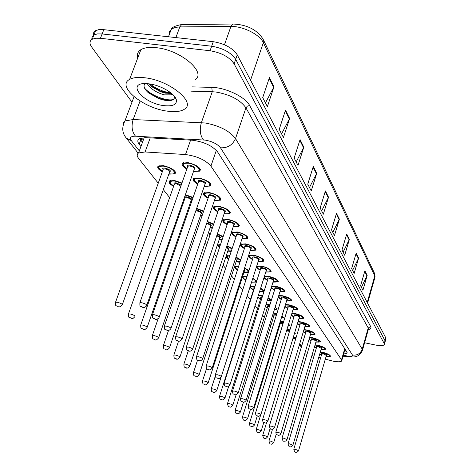 <?xml version="1.0" encoding="UTF-8"?>
<svg xmlns="http://www.w3.org/2000/svg" width="476" height="476" viewBox="0 0 476 476"><rect width="100%" height="100%" fill="white"/><g stroke="black" fill="none" stroke-linecap="round" stroke-linejoin="round"><path stroke-width="0.71" d="M287.04 329.136L289.949 329.916M280.007 324.394L279.436 324.138M280.376 321.098L283.565 321.871M273.771 316.296L272.492 315.689M273.402 312.768L276.901 313.505M267.286 307.877L265.245 306.824M266.096 304.134L269.94 304.801M260.533 299.106L257.695 297.488M258.414 295.221L262.657 295.745M253.494 289.967L249.852 287.528M250.305 286.118L255.035 286.308M256.38 282.095L251.566 282.173M245.818 280.287L242.254 277.567M242.57 276.604L247.044 276.473M248.347 272.439L243.968 272.272M237.441 269.969C234.936 268.571 234.019 267.452 234.692 266.62L238.66 266.227M239.969 262.205L236.066 261.931M228.659 259.123C226.635 257.819 225.957 256.796 226.635 256.046L229.837 255.552M231.193 251.441L227.796 251.114M219.46 247.675L218.139 246.348L217.931 245.414L218.21 244.985L220.543 244.432M221.977 240.13L219.138 239.791M209.827 235.531L209.392 233.395L210.713 232.901M212.29 228.242L210.053 227.921M199.819 222.375L200.223 221.179M202.092 215.729L200.521 215.467M191.334 202.544L190.495 202.389M184.283 200.2L183.599 199.837M173.603 186.354C169.563 184.093 168.218 182.278 169.569 180.916L174.609 180.541L181.957 183.022M162.346 171.765C158.157 169.367 156.806 167.451 158.3 166.017L163.316 165.63C172.241 168.016 176.138 170.783 175.013 173.942L168.837 174.139M316.35 348.01L314.422 347.075M315.1 344.791L317.665 345.154C322.829 346.51 325.417 347.885 325.429 349.283L321.092 349.426M311.06 340.685L308.96 339.644M309.644 337.341L312.375 337.71C317.676 339.096 320.318 340.518 320.312 341.976L315.885 342.131M305.568 333.075L303.277 331.909M303.974 329.612L306.883 329.975C312.321 331.397 315.023 332.867 314.987 334.384L310.477 334.557M299.85 325.167L297.369 323.864M298.065 321.574L301.171 321.931C306.758 323.388 309.519 324.912 309.459 326.5L304.848 326.685M293.906 316.945L291.217 315.481M291.907 313.22L295.227 313.565C300.969 315.058 303.795 316.635 303.7 318.295L298.999 318.498M287.712 308.377L284.809 306.74M285.487 304.527L289.039 304.842C294.947 306.377 297.833 308.014 297.702 309.751L292.901 309.977M281.256 299.452L278.121 297.607M278.787 295.477L282.583 295.757C288.67 297.339 291.621 299.035 291.455 300.856L286.546 301.094M274.527 290.146L271.147 288.057M271.778 286.046L275.854 286.278C282.119 287.903 285.148 289.67 284.934 291.574L279.918 291.83M267.5 280.429L263.865 278.055M264.442 276.229L268.821 276.377C275.289 278.055 278.389 279.894 278.121 281.893L272.998 282.161M260.152 270.279L256.261 267.542M256.748 266.013L261.473 266.03C268.155 267.756 271.332 269.678 271.005 271.778L265.763 272.064M248.656 255.416L253.785 255.201C260.693 256.992 263.948 258.992 263.555 261.205L258.194 261.502M252.47 259.658L248.323 256.445M244.42 248.543C240.921 246.788 239.601 245.336 240.463 244.188L245.729 243.861C252.881 245.711 256.225 247.806 255.755 250.138L250.269 250.447M235.989 236.893C232.377 235.049 231.044 233.526 231.985 232.324L237.286 231.967C244.7 233.889 248.127 236.084 247.574 238.541L241.957 238.857M227.135 224.666C223.405 222.72 222.06 221.12 223.101 219.864L228.42 219.484C236.114 221.483 239.636 223.78 238.982 226.38L233.234 226.701M217.835 211.82C213.98 209.767 212.623 208.083 213.766 206.762L219.103 206.364C227.1 208.446 230.717 210.862 229.95 213.605L224.059 213.932M208.048 198.308C204.055 196.136 202.687 194.363 203.948 192.976L209.297 192.554C217.627 194.732 221.34 197.272 220.447 200.182L214.408 200.503M197.736 184.081C193.595 181.772 192.221 179.898 193.619 178.44L198.962 178C207.649 180.285 211.469 182.963 210.428 186.045L204.24 186.366M186.86 169.069C182.558 166.618 181.183 164.625 182.73 163.101L188.056 162.649C197.129 165.041 201.062 167.873 199.849 171.146L193.512 171.449M321.449 355.06L319.676 354.227M320.342 351.96L322.752 352.323C327.791 353.644 330.332 354.977 330.362 356.322L326.108 356.447M325.316 359.148L332.664 361.046C337.579 362.052 340.572 362.04 341.643 361.01L341.518 359.832L210.916 166.112C205.388 159.924 196.915 156.069 185.503 154.545L145.073 151.963L138.57 152.957C136.755 154.176 136.749 155.961 138.552 158.312L158.24 183.206M304.753 353.716L307.002 354.311M311.893 355.602L313.946 356.143M318.742 357.411L320.616 357.904M163.316 189.626L169.623 197.6M179.857 210.547L180.422 211.261M185.289 217.407L185.914 218.198M195.452 230.265L196.618 231.735M205.126 242.492L206.774 244.581M214.337 254.142L216.425 256.778M223.125 265.251L225.606 268.387M231.509 275.854L234.347 279.448M239.523 285.993L242.689 289.991M247.222 295.727L250.382 299.719M255.094 305.681L257.492 308.716M262.615 315.189L264.317 317.343M269.815 324.293L270.874 325.626M276.705 333.004L277.169 333.593M293.418 336.889L296.072 337.662M300.761 340.275L300.469 341.244M294.799 332.349L295.233 333.533L294.323 333.914M288.557 324.18L289.414 325.768L287.938 326.209M282.036 315.713L283.363 317.7L281.28 318.158M275.223 306.919L277.068 309.305L274.343 309.751M268.095 297.768C270.207 298.946 271.017 299.88 270.511 300.57L267.09 300.963M260.634 288.23C263.228 289.575 264.245 290.652 263.674 291.461L259.503 291.782M252.815 278.287L256.683 281.149M244.61 267.905L248.93 270.642M235.995 257.058L240.761 259.771M226.933 245.711L232.181 248.436M217.383 233.835L223.161 236.584M207.31 221.4L213.665 224.166M196.665 208.363L203.663 211.13M185.39 194.702L193.107 197.433M299.535 344.362L301.951 345.118M131.983 102.167L91.749 47.124C89.286 43.596 89.434 40.972 92.195 39.252L95.682 38.235L100.424 38.282L210.041 50.742L211.659 46.208C223.03 48.153 231.038 52.527 235.685 59.333L385.042 340.768L385.09 341.822L385.042 340.768L235.685 59.333C231.038 52.527 223.03 48.153 211.659 46.208L102.126 33.951L211.659 46.208L213.278 41.692C224.636 43.619 232.627 48.005 237.25 54.841L385.828 337.918L385.215 341.381M91.797 39.496L92.023 36.866L93.903 34.95L97.39 33.915L102.126 33.951L97.39 33.915L93.903 34.95L92.023 36.866L91.797 39.496M269.434 77.594L262.716 97.61L267.387 106.594L273.986 86.799L269.434 77.594M265.453 102.876L273.986 86.799M285.511 110.134L279.222 129.353L283.44 137.463L289.622 118.459L285.511 110.134M281.572 133.869L289.622 118.459M300.07 139.599L294.162 158.074L297.994 165.44L303.801 147.161L300.07 139.599M296.179 161.953L303.801 147.161M313.309 166.41L307.746 184.188L311.239 190.9L316.718 173.306L313.309 166.41M309.483 187.526L316.718 173.306M364.896 270.832L360.588 285.784L362.914 290.259L367.169 275.431L364.896 270.832M361.403 287.349L367.169 275.431M356.161 253.143L351.645 268.589L354.15 273.408L358.606 258.099L356.161 253.143M352.597 270.416L358.606 258.099M346.724 234.043L341.982 250.013L344.695 255.225L349.372 239.398L346.724 234.043M343.095 252.149L349.372 239.398M336.508 213.367L331.522 229.896L334.461 235.549L339.376 219.174L336.508 213.367M332.807 232.377L339.376 219.174M325.411 190.9L320.152 208.036L323.347 214.182L328.529 197.219L325.411 190.9M321.645 210.91L328.529 197.219M93.48 35.206L93.724 32.582L95.236 30.88L98.508 29.696L102.376 29.518L213.278 41.692M343.636 354.061L347.016 353.222L346.909 352.026L217.568 151.904C212.106 145.567 203.651 141.675 192.203 140.218L145.68 137.641L139.236 138.706C137.38 139.974 137.362 141.818 139.165 144.246L140.938 146.537M346.225 350.973L344.493 351.086M210.041 50.742C221.423 52.699 229.45 57.066 234.115 63.838L384.251 343.624L384.305 344.672C383.263 345.844 380.253 345.951 375.284 344.987L364.592 342.756M142.455 142.407L139.7 138.445M347.849 356.459L342.839 356.833M144.93 77.784C169.7 80.349 196.701 102.703 184.277 109.301C180.719 111.539 175.222 112.175 167.784 111.2C143.722 108.564 116.019 86.305 129.603 79.409C133.036 77.517 138.141 76.975 144.93 77.784M137.725 57.995C136.725 54.437 137.778 51.658 140.884 49.671C144.347 47.624 149.458 46.963 156.211 47.683C180.862 49.909 207.316 72.858 194.791 80.016M149.137 83.859L152.588 87.191L160.489 91.684L165.148 93.147L171.473 93.373M147.257 83.669C150.838 89.06 156.592 92.79 164.517 94.873L171.527 94.843L172.377 94.165M144.841 83.603C143.056 86.168 144.341 89.304 148.702 93.01L158.829 98.651L163.839 100.103C171.33 101.358 174.865 100.144 174.442 96.455L176.316 99.71C177.06 104.577 172.949 106.553 163.982 105.63C142.627 103.351 125.289 81.896 147.084 83.657L149.083 83.853C160.531 85.133 174.954 93.611 176.316 99.71M150.957 85.817L160.46 91.13L169.771 93.629M147.768 92.213L158.978 98.407L168.522 100.638M150.029 83.984C156.687 89.066 163.619 92.023 170.83 92.85M144.514 88.024C150.862 95.605 167.492 101.691 173.556 99.401M344.91 349.628L345.213 349.402M139.885 138.831L143.282 140.158M344.731 348.658L341.518 359.832M150.226 137.891L145.073 151.963M190.596 140.128L185.503 154.545M216.342 150.351L210.916 166.112M183.397 24.526L181.648 24.544L179.821 26.906L175.501 27.358L171.717 28.881L169.438 31.642L169.236 34.742M234.329 23.973L232.716 24.02L230.943 26.448L179.821 26.906L175.876 37.574M168.486 36.759L171.306 29.179C172.014 27.251 175.465 25.704 181.648 24.544L232.716 24.02C246.729 24.532 256.856 29.566 263.085 39.127L263.353 42.685C259.902 34.635 242.992 26.091 230.943 26.448L224.47 44.762M367.591 303.17L374.814 277.794L374.493 273.284L263.365 39.722M367.222 302.468L374.79 275.89L263.353 42.685L250.554 80.188M237.25 54.841L234.115 63.838M385.828 337.918L384.251 343.624M103.828 29.637L100.424 38.282M325.209 191.554L328.297 197.796M336.318 213.998L339.156 219.728M346.54 234.656L349.158 239.94M355.988 253.732L358.404 258.617M364.735 271.403L366.978 275.937M313.101 167.088L316.475 173.907M299.844 140.307L303.545 147.78M285.273 110.866L289.349 119.107M269.178 78.356L273.688 87.477M343.339 355.108L346.486 355.899C350.967 356.738 352.96 356.453 352.472 355.054L220.501 147.798C217.502 144.061 212.451 141.497 205.358 140.117L135.535 136.196C130.745 136.16 129.335 137.641 131.316 140.622L139.331 150.904M123.058 125.384L123.189 122.867L124.914 120.963L133.149 119.535L205.198 122.981C219.543 125.729 229.646 130.924 235.513 138.564L362.236 349.188L362.343 350.723C357.809 359.023 352.49 356.863 347.028 356.292M192.322 86.888L211.76 87.376C225.648 87.459 245.485 97.05 249.674 105.553L370.649 326.524L368.222 327.982L362.236 349.188C360.487 353.632 357.232 355.584 352.472 355.054M220.501 147.798C227.57 148.149 232.574 145.073 235.513 138.564L245.949 107.85C240.261 99.924 230.301 94.653 216.05 92.041L212.26 91.737L201.39 122.618C199.42 129.668 200.11 135.434 203.46 139.92M370.649 326.524C371.429 328.071 370.643 329.112 368.293 329.636M362.533 350.062L368.299 329.612L368.222 327.982L245.949 107.85L247.413 106.071L249.674 105.553M135.535 136.196C131.953 131.864 131.162 126.307 133.149 119.535L140.057 101.043M211.76 87.376L212.26 91.737L190.793 91.148M131.316 140.622L126.378 138.189L125.117 136.481M345.154 355.584L346.921 356.268M140.694 140.099L139.165 144.246M326.167 356.238C331.367 356.256 330.29 355.036 322.936 352.579L320.265 352.24M319.759 353.954L321.508 354.858L319.753 353.983M321.758 354.001C321.104 353.317 321.705 353.138 323.561 353.466C326.429 354.293 327.381 354.935 326.423 355.382M298.583 450.647L326.393 355.465L323.543 353.965L321.734 354.084M293.787 449.267L295.578 449.374L298.559 450.718C297.607 452.075 296.685 452.539 295.786 452.099C295.031 452.646 294.376 451.676 293.805 449.189L321.782 353.96M330.154 355.495L330.088 355.822C330.35 356.441 329.041 356.583 326.161 356.256M301.891 345.32L299.475 344.559M299.261 345.261L301.671 346.046M301.522 346.54L299.118 345.743M270.689 441.127L273.724 442.502C272.236 444.126 271.314 444.584 270.957 443.87C270.172 444.411 269.517 443.436 268.982 440.949L270.689 441.127M268.958 441.026L272.516 429.215M321.157 349.211C326.465 349.2 325.364 347.938 317.849 345.415L315.011 345.088M314.505 346.778L316.415 347.795L314.499 346.814M316.677 346.909C316.01 346.207 316.623 346.016 318.503 346.338C321.425 347.188 322.401 347.849 321.425 348.319M292.907 445.209L321.395 348.402L318.48 346.855L316.653 346.986M288.028 443.799L289.836 443.9L292.889 445.286C291.598 446.803 290.657 447.273 290.062 446.684C289.277 447.232 288.605 446.244 288.051 443.721L316.701 346.855M325.227 348.414L325.15 348.771C325.388 349.402 324.055 349.551 321.151 349.223M320.104 341.06L320.027 341.453C320.241 342.101 318.878 342.256 315.945 341.923C321.377 341.869 320.247 340.566 312.571 337.984L309.549 337.668M309.055 339.323L311.125 340.465M311.405 339.543C310.727 338.817 311.346 338.62 313.25 338.942C316.237 339.805 317.23 340.489 316.237 340.989M287.016 439.55L316.201 341.066L313.232 339.465L311.381 339.62M282.036 438.116L283.869 438.206L286.986 439.634C286.022 441.02 285.065 441.496 284.118 441.062C283.303 441.615 282.619 440.603 282.066 438.033L311.423 339.483M314.785 333.42L314.701 333.854C314.88 334.515 313.494 334.676 310.542 334.342C316.088 334.259 314.933 332.902 307.085 330.261L303.866 329.963M303.385 331.564L305.634 332.849M305.919 331.891C305.235 331.147 305.86 330.933 307.793 331.254C310.846 332.135 311.863 332.843 310.846 333.367M280.882 433.672L310.81 333.444C310.822 332.873 309.811 332.325 307.77 331.79L305.901 331.968M275.812 432.208L277.663 432.285C279.745 432.874 280.81 433.368 280.852 433.761C279.84 435.159 278.871 435.641 277.936 435.213C277.097 434.219 276.181 436.224 275.842 432.119L305.943 331.826M304.926 326.447C310.59 326.346 309.406 324.941 301.379 322.228L297.946 321.966M297.488 323.478L299.922 324.93M300.225 323.936C299.529 323.168 300.16 322.942 302.117 323.263C305.241 324.168 306.282 324.894 305.241 325.453M274.503 427.549L305.199 325.524C305.223 324.93 304.188 324.358 302.099 323.811L300.201 324.007M269.333 426.062L271.201 426.127C273.343 426.728 274.438 427.234 274.468 427.644C273.474 429.043 272.486 429.536 271.498 429.126C270.612 429.679 269.898 428.62 269.362 425.96L300.243 323.87M309.257 325.483L309.162 325.959C309.311 326.625 307.895 326.798 304.92 326.465M296.012 337.865L293.359 337.097M293.121 337.871L295.792 338.591M295.644 339.085L292.966 338.382M264.46 435.48L267.56 436.897C266.155 438.497 265.221 438.961 264.745 438.295C263.93 438.83 263.258 437.837 262.734 435.308L264.46 435.48M262.71 435.391L266.566 422.676M289.884 330.124L286.969 329.362M286.695 330.267L289.658 330.862M289.509 331.361L286.504 330.885M257.986 429.614C260.051 430.203 261.11 430.685 261.157 431.077C259.616 432.749 258.658 433.225 258.295 432.494C257.445 433.035 256.76 432.018 256.243 429.447L257.986 429.614M256.213 429.536L260.586 415.239M289.229 324.787L288.045 325.846M288.069 325.78L288.42 324.614M283.494 322.085L280.299 321.348M280.37 323.204C279.692 322.46 280.293 322.246 282.173 322.555L283.262 322.847M283.107 323.347L280.346 323.281M251.251 423.509C253.375 424.11 254.458 424.616 254.493 425.02C252.923 426.716 251.953 427.198 251.584 426.46C250.691 425.449 249.811 427.46 249.489 423.348L251.251 423.509M279.513 323.894L280.078 324.162M249.46 423.45L280.394 323.133M299.071 318.248C304.872 318.117 303.658 316.653 295.447 313.868L291.776 313.666M291.354 315.047L293.978 316.695M294.293 315.659C293.591 314.868 294.227 314.63 296.209 314.945C299.41 315.874 300.475 316.629 299.41 317.212M267.851 421.171L299.368 317.284C299.404 316.659 298.345 316.07 296.191 315.511L294.275 315.731M262.579 419.653L264.472 419.707C266.679 420.326 267.792 420.849 267.821 421.278C266.387 422.902 265.376 423.408 264.799 422.783C263.853 421.73 262.925 423.789 262.615 419.546L294.317 315.588M303.504 317.218L303.402 317.742C303.492 318.426 302.052 318.599 299.065 318.265M297.512 308.615L297.399 309.186C297.429 309.894 295.953 310.072 292.978 309.733C298.916 309.543 297.678 308.026 289.265 305.164L285.332 305.039M284.963 306.229L287.79 308.121M288.123 307.044C287.409 306.229 288.051 305.973 290.062 306.288C293.335 307.234 294.43 308.02 293.335 308.632M260.919 414.519L293.293 308.704C293.341 308.055 292.258 307.442 290.045 306.865L288.105 307.109M255.541 412.978L257.457 413.013C259.723 413.65 260.872 414.191 260.884 414.644C259.432 416.286 258.409 416.797 257.808 416.173C256.85 415.12 255.85 417.149 255.582 412.859L288.147 306.972M286.629 300.82C292.71 300.612 291.437 299.035 282.821 296.09L278.591 296.108M278.317 296.982L281.34 299.184L278.27 297.137M281.691 298.065C280.965 297.22 281.619 296.953 283.648 297.262C287.01 298.232 288.129 299.047 287.004 299.696M253.69 407.581L286.957 299.761C287.022 299.083 285.915 298.446 283.636 297.851L281.673 298.125M248.198 406.01L250.132 406.028C252.47 406.683 253.643 407.248 253.648 407.718C252.185 409.378 251.144 409.895 250.519 409.277C249.501 408.2 248.484 410.229 248.24 405.873L281.715 297.988M291.264 299.648L291.145 300.279C291.133 300.999 289.622 301.189 286.623 300.844M281.393 317.801C282.869 317.629 283.041 317.058 281.923 316.076M276.83 313.732L273.313 313.047M274.158 315.064C273.468 314.297 274.075 314.071 275.979 314.38L276.586 314.523M276.425 315.041L274.134 315.142M244.236 417.16C246.419 417.773 247.532 418.297 247.562 418.719C245.949 420.445 244.961 420.933 244.599 420.189C243.67 420.724 242.956 419.665 242.462 417L244.236 417.16M272.581 315.409L273.849 316.058L272.57 315.433M242.427 417.107L274.176 314.999M276.889 308.21L276.776 308.751C277.032 309.055 276.253 309.293 274.432 309.459M274.438 309.43C276.723 309.346 276.949 308.621 275.122 307.24M269.862 305.039L265.983 304.479M267.69 306.592C266.988 305.806 267.607 305.562 269.535 305.866L269.6 305.884M269.434 306.419L267.667 306.669M236.929 410.538C239.178 411.175 240.315 411.71 240.332 412.151C238.696 413.906 237.691 414.406 237.322 413.65C236.316 412.573 235.43 414.638 235.144 410.383L236.929 410.538M265.352 306.485L267.363 307.627M235.102 410.502L267.714 306.52M270.338 299.41L270.213 299.999C270.564 300.386 269.553 300.618 267.173 300.689M267.185 300.665C270.332 300.713 270.606 299.85 268 298.071M262.579 295.995L258.26 295.715M260.955 297.774C260.283 297.054 260.729 296.768 262.288 296.917M262.109 297.482L260.931 297.845M229.313 403.636C231.628 404.291 232.794 404.85 232.8 405.308C231.134 407.087 230.11 407.593 229.735 406.831C228.718 407.367 227.98 406.254 227.51 403.487L229.313 403.636M257.849 297L260.616 298.851M227.469 403.618L260.979 297.696M280.007 291.55C286.237 291.294 284.934 289.658 276.098 286.623C270.576 286.082 270.082 287.165 274.616 289.866M274.979 288.7C274.241 287.825 274.902 287.54 276.967 287.843C280.412 288.843 281.554 289.688 280.4 290.378M246.134 400.34L280.352 290.437C280.435 289.723 279.305 289.063 276.955 288.456L274.961 288.759M240.529 398.733L242.486 398.727C244.896 399.406 246.098 399.989 246.092 400.483C244.605 402.16 243.545 402.69 242.903 402.071C241.826 400.965 240.785 402.999 240.576 398.585L275.009 288.617M284.755 290.295L284.624 290.985C284.541 291.717 283 291.913 280.001 291.568M273.093 281.869C279.477 281.572 278.139 279.864 269.083 276.74C263.478 276.217 262.984 277.353 267.589 280.138M267.976 278.918C267.226 278.014 267.893 277.71 269.987 278.014C273.522 279.043 274.694 279.918 273.504 280.65M238.238 392.76L273.456 280.709C273.557 279.959 272.397 279.269 269.975 278.639L267.958 278.978M232.508 391.129L234.489 391.099C236.983 391.802 238.214 392.408 238.19 392.92C236.697 394.616 235.614 395.157 234.948 394.539C233.781 393.384 232.758 395.479 232.562 390.963L268.006 278.829M277.954 280.525L277.805 281.286C277.657 282.042 276.086 282.244 273.081 281.893M256.653 266.631L257.016 265.917M265.864 271.754C273.771 273.23 269.696 267.81 261.74 266.411C256.064 265.911 255.564 267.095 260.253 269.969M260.658 268.702C259.89 267.762 260.568 267.441 262.687 267.738C266.328 268.797 267.53 269.708 266.292 270.481M229.973 384.834L266.251 270.541C266.376 269.749 265.186 269.029 262.681 268.381L260.64 268.756M224.119 383.168L226.118 383.115C228.694 383.84 229.962 384.471 229.92 385.013C228.706 386.56 227.605 387.113 226.618 386.661C225.392 385.477 224.333 387.565 224.178 382.984L260.687 268.607M226.124 386.268L226.433 386.56L226.124 386.268M270.844 270.32L270.683 271.159C270.445 271.933 268.833 272.141 265.852 271.778M248.906 255.886L249.311 255.112M258.301 261.181C266.435 262.698 262.222 257.004 254.065 255.6C248.305 255.124 247.806 256.374 252.572 259.337M253 258.016C252.22 257.04 252.905 256.701 255.059 256.992C258.795 258.081 260.033 259.033 258.754 259.848M221.316 376.528L258.706 259.902C258.861 259.075 257.641 258.325 255.047 257.653L252.982 258.063M215.33 374.826L217.353 374.749C220.013 375.499 221.316 376.153 221.251 376.724C220.037 378.289 218.918 378.848 217.895 378.402C216.574 377.182 215.521 379.277 215.39 374.624L253.03 257.915M217.365 377.992L217.693 378.295L217.365 377.992M263.412 259.646L263.234 260.568C262.925 261.36 261.276 261.568 258.289 261.205M240.802 244.628L241.249 243.789M250.376 250.108C258.754 251.679 254.398 245.693 246.027 244.277C240.184 243.831 239.684 245.14 244.533 248.204M244.985 246.824C244.188 245.812 244.884 245.449 247.062 245.735C250.917 246.86 252.179 247.853 250.858 248.716M212.236 367.817L250.81 248.769C250.989 247.895 249.739 247.109 247.056 246.413L245.075 246.538L244.967 246.871M206.108 366.08L208.155 365.979C210.916 366.752 212.248 367.436 212.165 368.037C211.136 369.555 209.999 370.12 208.744 369.745C207.393 368.519 206.245 370.572 206.179 365.86L245.021 246.717M208.185 369.305L208.524 369.626L208.185 369.305M255.624 248.466L255.428 249.483C255.231 250.269 253.541 250.489 250.37 250.138M263.514 290.229L263.371 290.884C263.746 291.413 262.484 291.627 259.593 291.52M259.599 291.496C263.674 291.711 263.99 290.717 260.539 288.527M254.952 286.576L254.916 286.57C249.614 286.034 249.168 287.076 253.583 289.7M253.94 288.581L253.654 287.891L254.612 287.629M254.41 288.266L253.916 288.646M221.364 396.437C223.75 397.109 224.946 397.686 224.94 398.168C223.643 399.721 222.607 400.233 221.822 399.715C220.739 398.608 219.763 400.649 219.543 396.294L221.364 396.437M221.667 399.632L221.37 399.37L221.667 399.632M219.495 396.437L253.964 288.504M256.385 280.661L256.237 281.375C256.683 282.012 255.154 282.197 251.649 281.917M251.655 281.893C256.743 282.316 257.094 281.209 252.72 278.573M246.342 278.656L246.514 278.121M213.058 388.91C215.521 389.606 216.747 390.207 216.729 390.713C214.991 392.545 213.932 393.069 213.557 392.283C212.379 391.135 211.427 393.212 211.225 388.773L213.058 388.91M213.385 392.194L213.081 391.921L213.385 392.194M242.784 277.002L243.081 276.383M252.34 279.769L252.036 280.715M246.949 276.77C242.272 276.461 241.927 277.532 245.913 279.995C242.879 278.109 241.903 276.925 242.986 276.461L243.004 276.407M211.171 388.934L215.295 376.153M244.063 271.974C249.555 272.355 249.71 271.1 244.515 268.196M204.377 381.044C206.923 381.764 208.179 382.383 208.143 382.912C206.364 384.775 205.287 385.31 204.918 384.519C203.668 383.329 202.699 385.435 202.526 380.907L204.377 381.044M204.728 384.418L204.406 384.132L204.728 384.418M208.196 382.74L244.438 270.82L243.962 269.91M235.061 266.935L235.394 266.262M244.164 269.279L245.128 270.231L244.491 270.755M238.547 266.56C234.745 266.465 234.412 267.494 237.542 269.642M202.473 381.086L206.572 368.495M236.167 261.621L240.201 261.497M240.529 260.485L235.9 257.349M195.285 372.809C197.915 373.553 199.206 374.201 199.152 374.755C197.326 376.641 196.231 377.188 195.874 376.385C194.559 375.171 193.559 377.272 193.429 372.678L195.285 372.809M195.666 376.284L195.333 375.98L195.666 376.284M199.218 374.564L236.566 260.414L235.352 259.009M226.987 256.415L227.361 255.683M235.555 258.403C237.387 259.384 237.744 260.033 236.62 260.348M229.712 255.939C226.891 256.052 226.582 256.986 228.783 258.742M193.363 372.875L197.594 360.017M227.903 250.792L231.366 250.906M232.002 248.984L226.832 246.015M185.759 364.182C188.484 364.949 189.811 365.622 189.74 366.205C187.859 368.121 186.747 368.68 186.396 367.871C185.039 366.639 183.968 368.71 183.891 364.057L185.759 364.182M186.17 367.752L185.819 367.436L186.17 367.752M189.805 365.996L228.325 249.525L226.273 247.687M218.543 245.414L218.96 244.616M226.481 247.074C229.015 248.21 229.646 249.007 228.379 249.46M220.376 244.92C218.68 245.205 218.43 245.961 219.62 247.199M183.819 364.271L188.276 350.866M232.3 232.835L232.806 231.913M242.07 238.506C250.703 240.13 246.193 233.823 237.595 232.407C231.669 231.99 231.169 233.365 236.102 236.542M236.584 235.09C235.769 234.043 236.471 233.656 238.684 233.936C242.653 235.096 243.956 236.138 242.581 237.054M202.699 358.666L242.534 237.102C242.742 236.179 241.457 235.358 238.678 234.638L236.685 234.769L236.566 235.138M196.427 356.893L198.492 356.762C201.36 357.565 202.734 358.279 202.621 358.91C201.645 360.421 200.485 361.004 199.141 360.653C197.671 359.356 196.54 361.468 196.511 356.649L236.62 234.977M198.54 360.189L198.897 360.528L198.54 360.189M247.466 236.745L247.24 237.869C246.645 238.726 244.92 238.946 242.064 238.535M223.381 220.453L223.946 219.448M233.353 226.332C242.26 228.022 237.589 221.37 228.748 219.948C222.732 219.555 222.238 221.007 227.26 224.297M227.766 222.78C226.933 221.691 227.641 221.28 229.89 221.554C233.99 222.75 235.322 223.839 233.889 224.809M192.673 349.051L233.841 224.856C234.091 223.887 232.776 223.024 229.89 222.274L227.885 222.417L227.748 222.822M186.253 347.242L188.341 347.075C191.31 347.908 192.726 348.658 192.584 349.325C191.334 350.895 190.15 351.484 189.049 351.098C187.467 349.759 186.336 351.871 186.348 346.968L227.802 222.661M188.401 350.604L188.776 350.961L188.401 350.604M238.898 224.446L238.643 225.689C238.571 226.511 236.81 226.737 233.359 226.368M214.01 207.441L214.64 206.346M224.19 213.545L224.208 213.551C233.395 215.301 228.534 208.268 219.448 206.846C213.343 206.495 212.849 208.024 217.96 211.433M218.502 209.845C217.651 208.708 218.365 208.274 220.65 208.542C224.88 209.785 226.255 210.922 224.761 211.951M182.124 338.93L224.714 211.999C224.999 210.969 223.649 210.065 220.65 209.279L218.639 209.434L218.484 209.886M175.543 337.079L175.65 336.77L177.649 336.877C180.743 337.746 182.201 338.531 182.022 339.233C180.315 341.006 179.119 341.607 178.429 341.042M177.726 340.513L178.125 340.887L177.726 340.513M229.902 211.528L229.61 212.897C229.265 213.718 227.498 213.956 224.303 213.605M204.15 193.756L204.853 192.554M214.551 200.099L214.67 200.122C224.065 201.878 218.948 194.476 209.66 193.066C203.466 192.75 202.978 194.363 208.185 197.903M208.756 196.243C207.887 195.053 208.607 194.589 210.922 194.845C215.307 196.136 216.711 197.332 215.152 198.427M171.003 328.256L215.104 198.468C215.444 197.379 214.051 196.427 210.927 195.612L208.916 195.773L208.738 196.279M164.256 326.369L164.375 326.024L166.374 326.125C169.599 327.03 171.104 327.857 170.884 328.595C169.736 330.177 168.516 330.79 167.231 330.439M166.475 329.88L166.892 330.273L166.475 329.88M220.43 197.933L220.102 199.45C219.698 200.271 217.925 200.515 214.777 200.176M193.768 179.333L194.553 178.018M204.388 185.938L204.626 185.979C214.242 187.734 208.845 179.934 199.343 178.542C193.06 178.268 192.578 179.976 197.885 183.653M198.486 181.909C197.6 180.672 198.325 180.172 200.682 180.422C205.215 181.767 206.667 183.016 205.025 184.188M159.258 316.992L204.977 184.224C205.37 183.07 203.942 182.064 200.688 181.207L198.676 181.374L198.474 181.945M152.338 315.064L152.475 314.678L154.48 314.773C157.842 315.719 159.395 316.588 159.127 317.373C158.817 318.569 155.86 319.955 155.42 319.247M154.599 318.652L155.039 319.063L154.599 318.652M210.457 183.611L210.077 185.295C209.618 186.11 207.839 186.36 204.745 186.039M182.814 164.119L183.694 162.679M193.667 171.003L194.035 171.068C203.883 172.83 198.189 164.589 188.46 163.214C182.088 162.994 181.606 164.791 187.02 168.623M187.663 166.796C186.747 165.493 187.479 164.964 189.87 165.202C194.577 166.6 196.07 167.921 194.345 169.164M146.846 305.08L194.297 169.206C194.755 167.974 193.286 166.915 189.882 166.017L187.877 166.189L187.651 166.826M139.742 303.117L139.896 302.682L141.896 302.772C145.418 303.765 147.019 304.682 146.697 305.515C146.495 306.615 143.234 308.18 142.937 307.419M142.044 306.782L142.508 307.222L142.044 306.782M199.938 168.498L199.498 170.366C198.974 171.181 197.201 171.437 194.166 171.134M219.246 239.452L222.131 239.66M223 237.066L217.276 234.156M175.769 355.126C178.595 355.923 179.958 356.631 179.857 357.244C177.935 359.184 176.798 359.749 176.465 358.934C174.989 357.66 173.936 359.743 173.895 355.013L175.769 355.126M176.215 358.809L175.846 358.482L176.215 358.809M179.94 357.012L219.692 238.125C220.001 237.417 219.002 236.673 216.693 235.894M209.702 233.883L210.166 233.02M216.907 235.263C220.168 236.483 221.114 237.417 219.751 238.065M210.446 233.71L210.095 234.733M173.811 355.245L178.583 341.066M210.172 227.57L212.439 227.808M213.516 224.612L207.197 221.739M169.575 347.575L210.642 226.177C210.874 225.231 209.571 224.386 206.721 223.637L206.56 223.607M165.273 345.624C168.212 346.451 169.611 347.188 169.486 347.831C167.844 349.741 166.695 350.318 166.035 349.557C164.476 348.242 163.405 350.348 163.393 345.511L165.273 345.624M165.761 349.42L165.368 349.075L165.761 349.42M206.786 222.946C210.785 224.148 212.088 225.202 210.701 226.118M163.304 345.772L168.504 330.481M200.646 215.098L202.235 215.313M203.514 211.558L196.54 208.732M196.052 210.142L197.106 210.249C201.277 211.481 202.639 212.594 201.205 213.581M158.675 337.651L201.146 213.641C201.419 212.641 200.075 211.755 197.118 210.969L195.791 210.904M152.255 335.812L154.242 335.622C157.294 336.484 158.74 337.258 158.579 337.942C156.884 339.876 155.717 340.459 155.069 339.691M154.765 339.543L154.355 339.18L154.765 339.543M190.632 202.002L191.477 202.139M192.964 197.855L185.247 195.112M184.974 198.23C184.129 197.1 184.807 196.665 187.008 196.915C191.316 198.195 192.72 199.361 191.227 200.414M147.203 327.202L191.162 200.467C191.477 199.414 190.102 198.48 187.02 197.665L185.122 197.796L184.956 198.284M140.622 325.322L140.735 324.995L142.621 325.096C145.799 326 147.292 326.81 147.09 327.53C144.151 330.659 145.329 328.928 143.526 329.315M143.193 329.148L142.758 328.767L143.193 329.148M183.742 199.432L184.42 199.813M181.814 183.439L175.001 181.064C169.016 180.773 168.599 182.403 173.746 185.949M174.329 184.289C173.466 183.111 174.151 182.647 176.388 182.891L181.213 185.134M180.862 186.146L176.4 183.659L174.502 183.801L174.311 184.337M128.359 314.267L128.49 313.904L130.376 313.999C133.691 314.945 135.226 315.79 134.982 316.552C131.977 319.729 133.137 317.968 131.364 318.367M130.989 318.194L130.537 317.784L130.989 318.194M169.73 181.755L170.438 180.535M175.114 171.467L174.674 173.175C174.757 173.889 173.08 174.121 169.635 173.871M168.986 173.71L169.504 173.805C179.03 175.531 173.121 167.534 163.732 166.184C157.663 165.94 157.253 167.653 162.495 171.342M163.119 169.605C162.233 168.373 162.923 167.873 165.19 168.111C169.813 169.498 171.3 170.783 169.658 171.967M122.344 304.563L169.587 172.02C170.015 170.836 168.558 169.801 165.208 168.903L163.322 169.051L163.101 169.652M115.412 302.599L115.561 302.195L117.441 302.284C120.904 303.272 122.487 304.164 122.201 304.967C119.119 308.198 120.226 306.401 118.53 306.818M118.108 306.621L117.631 306.193L118.108 306.621M158.395 166.975L159.192 165.642M344.689 350.395L345.939 350.526M345.046 349.152L341.786 360.505M144.222 137.606L138.57 152.957M199.849 171.146L200.432 169.474M210.428 186.045L210.939 184.557M220.447 200.182L220.894 198.849M229.95 213.605L230.348 212.421M238.982 226.38L239.333 225.315M247.574 238.541L247.883 237.583M255.755 250.138L256.029 249.275M263.555 261.205L263.805 260.426M271.005 271.778L271.225 271.076M278.121 281.893L278.323 281.256M284.934 291.574L285.112 290.997M291.455 300.856L291.615 300.332M297.702 309.751L297.851 309.275M303.7 318.295L303.831 317.855M309.459 326.5L309.578 326.102M314.987 334.384L315.1 334.021M320.312 341.976L320.407 341.643M325.429 349.283L325.519 348.973M175.013 173.942L175.573 172.366M263.674 291.461L263.853 290.901M270.511 300.57L270.671 300.053M277.068 309.305L277.21 308.835M283.363 317.7L283.494 317.272M289.414 325.768L289.533 325.376M295.233 333.533L295.34 333.17M300.832 341.006L300.933 340.679M374.731 273.795L375.052 276.99M95.599 30.66L92.195 39.252M347.159 352.704L347.016 353.222M384.43 344.231L385.09 341.822M138.177 153.236L126.378 138.189C122.118 133.167 121.63 127.425 124.914 120.963L134.024 96.735M343.267 355.352L345.278 355.875M273.748 442.424L276.211 434.213M309.043 339.358L311.125 340.477M303.373 331.605L305.628 332.867M297.47 323.531L299.916 324.947M267.589 436.813L270.106 428.483M294.953 333.01L294.465 333.438M261.181 430.982L263.793 422.408M254.523 424.919L257.26 416.006M279.507 323.912L280.072 324.18M171.527 94.843L171.919 93.754M129.603 79.409L140.884 49.671M152.588 87.191L151.154 86.001M160.489 91.684L160.46 91.13M148.619 92.945L148.25 92.636M291.33 315.112L293.978 316.713M284.934 306.324L287.784 308.139M283.077 317.153L281.381 317.843M247.591 418.612L250.483 409.265M240.374 412.037L243.45 402.16M265.34 306.526L267.357 307.645M232.841 405.177L236.167 394.61M257.819 297.089L260.61 298.868M271.32 287.498L274.61 289.89M264.091 277.329C263.99 277.901 265.15 278.847 267.583 280.162M256.903 265.953L256.879 266.03C255.963 266.929 257.088 268.25 260.241 269.999M249.192 255.148L249.168 255.225C248.21 256.189 249.341 257.57 252.566 259.366M241.118 243.831L241.094 243.908C240.029 244.878 241.171 246.324 244.521 248.234M224.987 398.025L228.659 386.458M253.571 289.723C250.316 287.778 249.245 286.588 250.364 286.147L250.376 286.094M216.776 390.552L221.108 377.057M248.603 271.653C248.841 272.189 247.33 272.308 244.057 271.998M237.536 269.678C235.233 268.137 234.484 267.03 235.287 266.352L235.305 266.292M240.148 261.657L236.161 261.645M228.772 258.783C227.028 257.403 226.516 256.397 227.242 255.779L227.266 255.713M231.342 250.983L227.897 250.816M219.597 247.264L218.853 244.646M232.657 231.961L232.633 232.044C231.52 233.091 232.675 234.597 236.096 236.572M223.785 219.501L223.756 219.579C222.393 220.442 223.559 222.024 227.248 224.333M214.468 206.4L214.438 206.483C212.986 207.399 214.158 209.059 217.948 211.469M218.543 209.726L175.65 336.77C175.561 341.744 176.745 339.644 178.345 341.024M204.668 192.613L204.638 192.697C203.091 193.678 204.269 195.428 208.173 197.945M208.797 196.112L164.375 326.024C164.226 331.088 165.422 328.993 167.135 330.415M194.351 178.083L194.327 178.161C192.709 179.285 193.893 181.13 197.867 183.7M204.377 185.979L204.68 186.027M198.54 181.772L152.475 314.678C152.445 319.64 152.665 317.373 155.295 319.223M183.48 162.744L183.45 162.822C182.034 164.708 183.218 166.66 187.003 168.671M193.655 171.045L194.095 171.122M187.711 166.648L139.896 302.682C139.754 307.675 140.069 305.509 142.782 307.389M222.113 239.72L219.305 239.493M210.023 234.954L210.047 233.056M212.421 227.849L210.327 227.629M202.217 215.354L200.902 215.182M154.998 339.68C153.415 338.329 152.296 340.423 152.356 335.515L158.169 318.634M191.465 202.175L191.007 202.104M185.015 198.111L140.735 324.995C140.604 329.969 141.741 327.887 143.437 329.291M183.724 199.468L184.408 199.849M190.62 202.038L190.953 202.098M174.377 184.164L128.49 313.904C128.294 318.968 129.454 316.891 131.251 318.343M173.728 185.985C169.795 183.367 168.635 181.588 170.265 180.642L170.283 180.577M163.167 169.474L115.561 302.195C115.525 307.187 115.626 304.866 118.387 306.788M162.483 171.384C158.472 168.724 157.312 166.844 159.008 165.749L159.032 165.684M168.974 173.752L169.563 173.859"/></g></svg>
